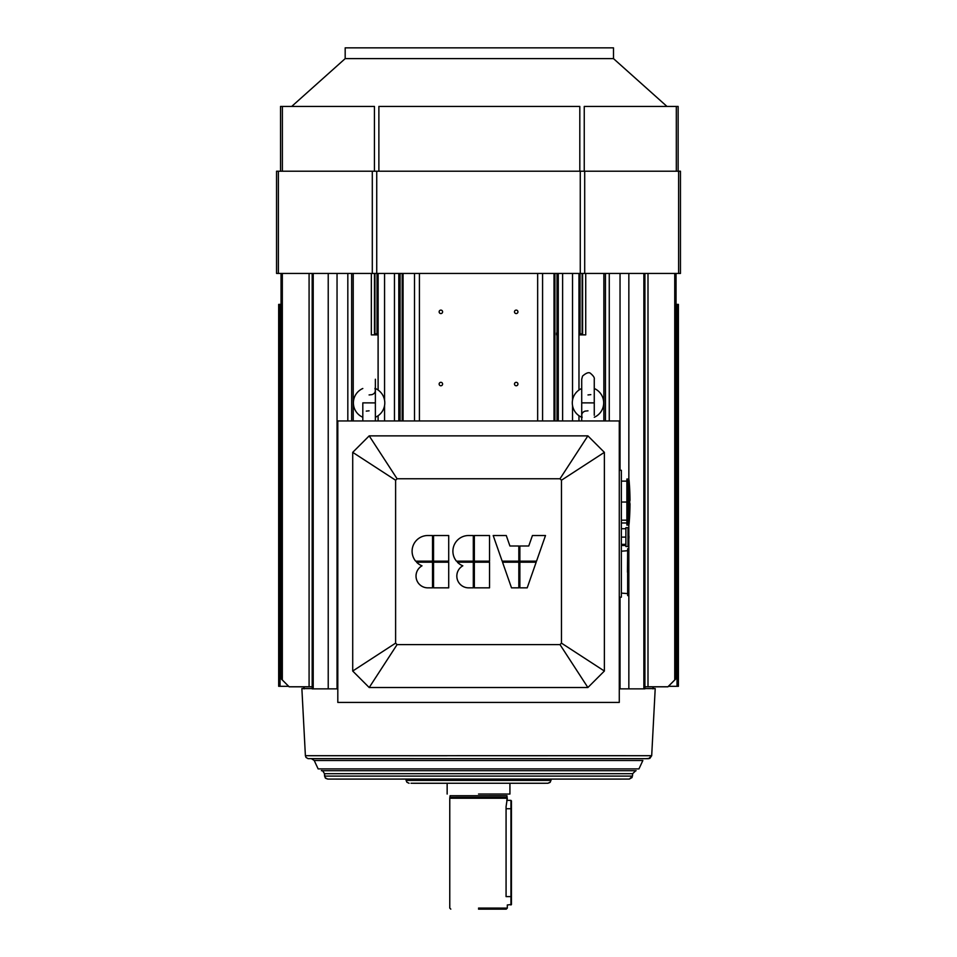<?xml version="1.0" encoding="UTF-8"?>
<svg xmlns="http://www.w3.org/2000/svg" width="957" height="957" viewBox="0 0 957 957"><rect width="100%" height="100%" fill="white"/><g stroke="black" fill="none" stroke-linecap="round" stroke-linejoin="round"><path stroke-width="1.44" d="M587.993 410.816L585.17 411.115C582.179 412.132 581.174 414.249 582.131 417.443C581.174 414.249 582.179 412.132 585.17 411.115L587.993 410.816M594.273 415.302L594.261 402.873L581.712 402.873L594.261 402.873A6.28 6.28 -0.6 0 0 594.261 402.849A6.28 6.28 -0.6 0 1 594.261 402.909L581.712 402.873L594.261 402.873L594.261 379.235L594.273 415.302M572.298 403.029A15.695 15.695 -0.6 0 0 581.712 417.264A15.695 15.695 -0.6 0 1 572.298 403.029A15.695 15.695 -0.6 0 0 581.712 417.264A15.695 15.695 -0.6 0 1 572.298 402.885A15.695 15.695 -0.6 0 0 581.712 417.264A15.695 15.695 -0.6 0 1 572.298 403.029L572.298 403.029A15.695 15.695 -0.6 0 1 581.712 388.494A15.695 15.695 -0.6 0 0 572.298 402.885A15.695 15.695 -0.6 0 1 581.712 388.494A15.695 15.695 -0.6 0 0 572.298 403.029M594.273 417.264A15.695 15.695 -0.6 0 0 594.261 388.494A15.695 15.695 -0.6 0 1 594.273 417.264A15.695 15.695 -0.6 0 0 603.688 402.73L603.688 402.73A15.695 15.695 -0.6 0 0 594.261 388.494A15.695 15.695 -0.6 0 1 594.273 417.264A15.695 15.695 -0.6 0 0 603.688 402.73L603.688 402.73A15.695 15.695 -0.6 0 1 594.273 417.264M594.261 390.408L594.261 379.223C594.668 377.824 593.507 375.945 590.756 373.589C589.189 371.854 586.462 372.68 582.55 376.077L581.712 379.235L581.712 420.96L581.712 379.235L582.55 376.077C586.462 372.68 589.189 371.854 590.756 373.589C593.507 375.945 594.668 377.824 594.261 379.223L594.261 390.408M587.993 394.942L590.816 394.643L587.993 394.942M375.371 402.909L362.811 402.873L375.371 402.873A6.28 6.28 -0.6 0 0 375.371 402.849A6.28 6.28 -0.6 0 1 375.371 402.873A6.28 6.28 -0.6 0 0 375.371 402.873L362.811 402.873L375.371 402.873A6.28 6.28 -0.6 0 0 375.371 402.873L375.371 379.235L375.371 402.873L362.811 402.873L375.371 402.873L375.371 420.96L375.371 402.873M384.786 402.873L384.786 402.873A15.695 15.695 -0.6 0 0 384.786 402.73L384.786 402.73A15.695 15.695 -0.6 0 0 375.371 388.494A15.695 15.695 -0.6 0 1 384.786 402.873A15.695 15.695 -0.6 0 0 384.786 402.73L384.786 402.73A15.695 15.695 -0.6 0 0 375.371 388.494A15.695 15.695 -0.6 0 1 378.087 415.745A15.695 15.695 -0.6 0 0 384.786 402.873A15.695 15.695 -0.6 0 1 375.371 417.264A15.695 15.695 -0.6 0 0 384.786 402.73L384.786 402.73A15.695 15.695 -0.6 0 1 375.371 417.264A15.695 15.695 -0.6 0 0 384.786 402.873M369.091 394.942L371.914 394.643C374.905 393.626 375.91 391.509 374.953 388.315C375.91 391.509 374.905 393.626 371.914 394.643L369.091 394.942M362.811 388.494A15.695 15.695 -0.6 0 0 362.811 417.264A15.695 15.695 -0.6 0 1 362.811 388.494A15.695 15.695 -0.6 0 0 362.811 417.264A15.695 15.695 -0.6 0 1 362.811 388.494M375.371 415.302L375.371 420.96L375.371 415.302M369.091 410.816L366.268 411.115L369.091 410.816M628.426 536.71L628.426 536.71A49.92 49.537 -90 0 1 628.426 537.499A49.92 49.537 -90 0 0 628.426 536.71M628.988 537.499L627.971 546.519L627.971 527.69L628.988 536.71L627.971 527.69L627.971 546.519L627.971 527.69L627.971 546.519L628.988 537.499M621.368 544.354L625.878 544.354L625.878 546.519L627.971 546.519L625.878 546.519L625.878 527.69L625.878 546.519L625.878 527.69L625.878 537.104L621.368 537.104L625.878 537.104L625.878 530.824L625.878 544.354L621.368 544.354L625.878 544.354L621.368 544.354L625.878 544.354L625.878 537.104L621.368 537.104L625.878 537.104L625.878 544.354L621.368 544.354M625.878 543.385L625.878 537.104L621.368 537.104L625.878 537.104L625.878 543.385M629.73 500.475L629.73 500.475A126.647 58.066 -90 0 1 629.73 503.621L629.73 500.475A126.647 58.066 -90 0 1 629.73 503.621L629.73 500.475M621.368 520.165L626.871 520.165L621.368 520.165M626.871 502.042L621.368 502.042L626.871 502.042M630.005 503.621L630.005 503.621A253.737 253.737 0 0 1 629.048 524.113A253.737 253.737 0 0 0 630.005 503.621M629.048 479.983L629.048 524.113A1.041 1.041 0 0 1 628.007 525.07L628.007 479.026L628.007 525.07A1.041 1.041 0 0 0 629.048 524.113L629.048 479.983L629.048 524.113L629.048 479.983L628.007 479.026L628.007 525.07L628.007 479.026L626.871 479.026L629.048 479.983A253.737 253.737 0 0 1 630.005 500.475A253.737 253.737 0 0 0 629.048 479.983M626.871 525.07L626.871 479.026L626.871 525.07L628.007 525.07L626.871 525.07M625.878 545.478L625.878 527.833L625.878 546.519L625.878 545.478L621.368 545.478L625.878 545.478M378.123 273.439L378.123 390.037L378.123 273.439M378.123 415.721L378.123 420.96L378.123 415.721M377.046 333.826L377.046 273.439L377.046 333.826L374.953 333.814L374.929 334.866L371.34 334.866L378.087 334.866L377.082 334.866L377.046 333.826L374.953 333.814L374.929 334.866L377.082 334.866L377.046 333.826M378.087 420.96L378.087 415.745L378.087 420.96M378.087 390.013L378.087 334.866L371.34 334.866L378.087 334.866L378.087 390.013M419.417 273.439L419.417 420.96L419.417 273.439M537.655 420.96L537.655 273.439L537.655 420.96M439.143 384.044A1.723 1.723 179.4 0 1 440.866 382.322A1.723 1.723 179.4 0 1 442.601 384.032A1.723 1.723 179.4 0 1 440.89 385.767A1.723 1.723 179.4 0 1 439.143 384.044A1.723 1.723 -0.6 0 0 439.143 384.056L439.143 384.044A1.723 1.723 179.4 0 1 440.866 382.322A1.723 1.723 179.4 0 1 442.601 384.032A1.723 1.723 -0.6 0 0 440.866 382.322A1.723 1.723 -0.6 0 0 439.143 384.044A1.723 1.723 179.4 0 1 439.143 384.044A1.723 1.723 -0.6 0 0 439.143 384.056L439.143 384.044A1.723 1.723 179.4 0 0 440.89 385.767A1.723 1.723 179.4 0 0 442.601 384.032A1.723 1.723 -0.6 0 0 440.866 382.322A1.723 1.723 -0.6 0 0 439.143 384.044M439.143 311.85A1.723 1.723 179.4 0 1 440.866 310.116A1.723 1.723 179.4 0 1 442.601 311.826A1.723 1.723 179.4 0 1 440.89 313.573A1.723 1.723 179.4 0 1 439.143 311.85A1.723 1.723 -0.6 0 0 439.143 311.862L439.143 311.85A1.723 1.723 179.4 0 1 440.866 310.116A1.723 1.723 179.4 0 1 442.601 311.826A1.723 1.723 -0.6 0 0 440.866 310.116A1.723 1.723 -0.6 0 0 439.143 311.85A1.723 1.723 179.4 0 1 439.143 311.85A1.723 1.723 -0.6 0 0 439.143 311.862L439.143 311.85A1.723 1.723 179.4 0 0 440.89 313.573A1.723 1.723 179.4 0 0 442.601 311.826A1.723 1.723 -0.6 0 0 440.866 310.116A1.723 1.723 -0.6 0 0 439.143 311.85M514.483 311.85A1.723 1.723 179.4 0 1 516.206 310.116A1.723 1.723 179.4 0 1 517.94 311.826A1.723 1.723 179.4 0 1 516.23 313.573A1.723 1.723 179.4 0 1 514.483 311.85A1.723 1.723 -0.6 0 0 514.483 311.862L514.483 311.85A1.723 1.723 179.4 0 1 516.206 310.116A1.723 1.723 179.4 0 1 517.94 311.826A1.723 1.723 -0.6 0 0 516.206 310.116A1.723 1.723 -0.6 0 0 514.483 311.85A1.723 1.723 179.4 0 1 514.483 311.85A1.723 1.723 -0.6 0 0 514.483 311.862L514.483 311.85A1.723 1.723 179.4 0 0 516.23 313.573A1.723 1.723 179.4 0 0 517.94 311.826A1.723 1.723 -0.6 0 0 516.206 310.116A1.723 1.723 -0.6 0 0 514.483 311.85M514.483 384.044A1.723 1.723 179.4 0 1 516.206 382.322A1.723 1.723 179.4 0 1 517.94 384.032A1.723 1.723 179.4 0 1 516.23 385.767A1.723 1.723 179.4 0 1 514.483 384.044A1.723 1.723 -0.6 0 0 514.483 384.056L514.483 384.044A1.723 1.723 179.4 0 1 516.206 382.322A1.723 1.723 179.4 0 1 517.94 384.032A1.723 1.723 -0.6 0 0 516.206 382.322A1.723 1.723 -0.6 0 0 514.483 384.044A1.723 1.723 179.4 0 1 514.483 384.044A1.723 1.723 -0.6 0 0 514.483 384.056L514.483 384.044A1.723 1.723 179.4 0 0 516.23 385.767A1.723 1.723 179.4 0 0 517.94 384.032A1.723 1.723 -0.6 0 0 516.206 382.322A1.723 1.723 -0.6 0 0 514.483 384.044M289.146 686.803L281.298 678.956L289.146 686.803L303.8 686.803L289.146 686.803L282.327 679.984L289.146 686.803L303.8 686.803L289.146 686.815L303.8 686.803L289.146 686.815L281.298 678.956L289.146 686.791L304.123 686.791L289.146 686.791L303.8 686.791L289.146 686.791L281.298 678.932L289.146 686.803L281.298 678.956L289.146 686.803L282.303 679.96L289.146 686.779L308.944 686.779L289.146 686.779L281.035 678.669L289.146 686.779L312.173 686.779L289.146 686.779L282.327 679.96L289.146 686.791L312.173 686.779L289.146 686.779L282.303 679.925L289.146 686.791L312.173 686.779L289.146 686.791L312.173 686.779L289.146 686.791L281.035 678.704L289.146 686.815L281.298 678.968L289.146 686.815L303.8 686.815L289.146 686.803L281.298 678.956L289.146 686.791L312.173 686.767L289.146 686.779L281.298 678.92L289.146 686.803L303.8 686.803L289.146 686.803L282.327 679.984L289.146 686.803L303.8 686.803L289.146 686.815L303.8 686.803L289.146 686.815L303.8 686.803L289.146 686.815L281.298 678.956L289.146 686.791L305.068 686.791L289.146 686.791L281.298 678.932L289.146 686.803L281.298 678.956L289.146 686.803L282.303 679.96L289.146 686.779L308.944 686.779L289.146 686.779L281.035 678.669L289.146 686.779L312.173 686.779L289.146 686.767L282.327 679.96L289.146 686.791L312.173 686.779L289.146 686.779L282.303 679.925L289.146 686.791L312.173 686.779L309.087 686.767L309.087 273.439L309.087 686.767L289.146 686.791L304.111 686.791L304.099 688.884L304.111 686.791L303.8 688.562L301.874 688.573L303.8 688.573L303.8 686.791L289.146 686.791L281.035 678.704L289.146 686.815L281.298 678.968L289.146 686.815L303.536 686.803L289.146 686.803M302.831 686.791L289.146 686.791L282.327 679.948L289.146 686.767L301.957 686.791L289.146 686.791L302.831 686.791M337.043 688.861L337.809 688.861L337.043 688.861L337.043 273.439L337.043 688.861L328.227 688.861L337.043 688.861M313.214 688.861L328.227 688.861L328.227 273.439L328.227 688.861L313.214 688.861L313.214 273.439L313.214 688.861L312.173 688.861L312.173 273.439L312.173 688.861L313.214 688.861M313.19 688.861L327.079 688.861L313.19 688.861M331.266 688.861L327.079 688.861L331.266 688.861M674.781 679.96L667.926 686.815L653.284 686.815L667.926 686.803L676.037 678.669L667.926 686.815L674.745 679.984L667.926 686.803L653.284 686.803L667.926 686.803L675.774 678.956L667.926 686.803L653.284 686.803L667.926 686.803L675.774 678.956L667.926 686.803L653.284 686.803L667.926 686.815L653.284 686.803L667.926 686.803L675.774 678.956L667.926 686.803L653.284 686.803L667.926 686.815L653.284 686.791L667.926 686.791L675.774 678.944L667.926 686.791L675.774 678.944L667.926 686.791L652.973 686.791L667.926 686.791L675.774 678.944L667.926 686.791L653.284 686.791L667.926 686.791L675.774 678.944L667.926 686.791L652.052 686.791L667.926 686.791L675.774 678.944L667.926 686.791L648.128 686.779L667.926 686.779L675.774 678.932L667.926 686.779L644.91 686.779L667.926 686.779L675.774 678.932L667.926 686.779L644.91 686.779L667.926 686.779L674.781 679.925L667.926 686.815L653.284 686.815L667.926 686.815L674.745 679.996L667.926 686.815L653.284 686.815L667.926 686.803L676.037 678.669L667.926 686.779L644.91 686.779L667.926 686.791L675.774 678.92L667.926 686.767L644.91 686.767L667.926 686.767L674.745 679.972L667.926 686.815L675.774 678.968L667.926 686.803L653.284 686.803L667.926 686.803L675.774 678.956L667.926 686.803L653.284 686.803L667.926 686.815L675.774 678.956L667.926 686.803L653.284 686.803L667.926 686.815L675.774 678.956L667.926 686.803L653.284 686.803L667.926 686.815L653.284 686.791L667.926 686.791L675.774 678.944L667.926 686.791L675.774 678.944L667.926 686.791L652.973 686.791L653.284 688.562L655.21 688.573L644.91 688.562L655.21 688.573L651.693 755.707L655.21 688.573L653.284 688.573L653.284 686.791L654.253 686.791L650.401 686.791L667.926 686.791L675.774 678.944L667.926 686.791L654.205 686.791L667.926 686.791L675.774 678.944L667.926 686.791L652.052 686.791L667.926 686.791L675.774 678.944L667.926 686.791L648.128 686.779L667.926 686.779L675.774 678.932L667.926 686.779L644.91 686.779L644.91 273.439L644.91 688.861L643.87 688.861L644.91 688.861L644.91 273.439L644.91 686.767L667.926 686.779L675.774 678.932L667.926 686.779L644.91 686.779L667.926 686.779L674.781 679.925M625.818 688.861L643.882 688.861L619.275 688.861L620.04 688.861L620.04 597.168L620.04 688.861L628.845 688.861L628.845 538.899L628.845 688.861L644.91 688.861L643.87 688.861L643.87 273.439L643.87 688.861L625.818 688.861M585.732 334.866L578.997 334.866L585.732 334.866L578.997 334.866L580.002 334.866L580.038 333.826L582.131 333.814L582.143 334.866L585.732 334.866L585.732 273.439L585.732 334.866M578.997 420.96L578.961 415.721L578.961 420.96M578.997 390.013L578.961 273.439L578.961 390.037M580.038 333.826L580.038 273.439L580.038 333.826L582.131 333.814L582.143 334.866L580.002 334.866L580.038 333.826M557.022 333.802L557.022 273.439L557.022 333.802M478.536 909.138L506.265 909.138L478.536 909.138M478.536 908.085L507.318 908.097L478.536 908.085M506.074 896.589L506.074 806.595L507.318 798.234L506.767 800.363L507.318 798.234L449.766 798.234L449.766 908.097L450.807 909.138L449.766 908.097L449.766 798.234L507.318 798.234L506.074 806.595L506.074 896.589M478.536 797.851L507.318 798.234L506.995 797.289L478.536 797.277L506.995 797.289L506.995 795.722L507.102 797.863L478.536 797.851M478.536 794.035L509.925 794.047L478.536 794.035M508.598 794.047L509.925 794.047L508.598 794.047M510.942 896.625L510.942 800.363L506.767 800.363L510.942 800.363L511.457 808.737L511.457 904.473L510.942 808.737L506.074 808.737L511.457 808.737L511.457 800.889L511.457 896.625L506.074 896.625L510.942 896.625L510.942 904.999L510.942 896.625M432.624 783.269L447.146 783.269L447.146 794.047L447.146 783.257L432.624 783.269M509.925 783.269L524.46 783.269L509.925 783.269L509.925 794.047L509.925 783.257M550.993 780.398L551.112 779.058L550.993 780.398L406.091 780.398L406.904 782.24L409.082 783.269L406.904 782.24L405.971 779.058L406.091 780.398L550.993 780.398L551.112 779.058L550.287 782.12L547.894 783.269L431.619 783.269L547.859 783.269L549.916 782.503L550.993 780.398M629.371 779.082L632.505 776.103L632.637 773.687L324.447 773.687C322.976 771.007 321.947 770.014 321.373 770.708L635.771 770.708L632.637 773.687L324.447 773.687C322.976 771.007 321.947 770.014 321.373 770.708L635.771 770.708L632.637 773.687L632.505 776.103L324.567 776.103L333.826 776.115L324.567 776.103L325.595 778.268L327.761 779.082L447.146 779.118L327.761 779.082L325.213 777.85L324.447 773.687L324.567 776.103L632.505 776.103L632.637 773.687L622.409 773.699L632.637 773.687L635.771 770.708L632.637 773.687L632.505 776.103L629.371 779.082L401.713 779.058L629.371 779.082M648.559 758.674L651.693 755.707L600.972 755.671L305.391 755.707L447.146 755.743L305.391 755.707L306.025 757.442L308.046 758.638L648.559 758.674L651.693 755.707L305.391 755.707L301.874 688.573L312.173 688.562L301.874 688.573L305.391 755.707L306.025 757.442L308.046 758.638L648.559 758.674M620.04 688.55L619.275 688.55L620.04 688.55M337.809 688.55L337.043 688.55L337.809 688.55M613.497 47.85L345.178 47.85L345.178 58.628L291.694 106.442L345.178 58.628L613.497 58.628L666.981 106.442L613.497 58.628L345.178 58.628L345.178 47.85L613.497 47.85L613.497 58.628L613.497 47.85M282.375 106.442L280.533 106.442L280.533 171.219L280.533 106.442L374.438 106.442L282.375 106.442L282.375 171.219L282.375 106.442M378.876 106.442L579.81 106.442L378.876 106.442L378.876 171.219L378.876 106.442M584.249 106.442L676.312 106.442L584.249 106.442L584.249 171.219L584.249 106.442M678.142 171.219L678.142 106.442L676.312 106.442L678.142 106.442L678.142 171.219M680.451 273.439L680.451 171.219L276.549 171.219L276.549 273.439L680.451 273.439L680.451 171.219L276.549 171.219L276.549 273.439L680.451 273.439M677.03 304.386L676.037 304.386L677.03 304.386L677.03 686.313L678.405 686.313L678.405 304.398L677.03 304.386L677.03 686.313L678.405 686.313L678.405 304.398L677.03 304.386M668.441 686.313L677.03 686.313L668.441 686.313M668.429 686.313L678.405 686.313L668.429 686.313M280.054 686.313L288.643 686.313L278.678 686.313L280.054 686.313L280.054 304.386L278.678 304.398L278.678 686.313L288.643 686.313L278.678 686.313L278.678 304.398L281.047 304.386L280.054 304.386L280.054 686.313M619.275 597.168L621.368 597.168L621.368 470.294L619.275 470.294L621.368 470.282L619.275 470.294L621.368 470.282L621.368 597.168L619.275 597.168M448.713 562.202L448.713 587.849L433.545 587.849L448.713 587.849L433.545 587.849L433.545 562.202L433.545 587.837L448.713 587.837L448.713 562.214L448.713 587.849L448.713 562.202L433.545 562.202L448.713 562.202M432.504 587.837L432.504 562.202L416.582 562.214A15.695 15.695 179.4 0 0 422.013 565.814A15.695 15.695 179.4 0 1 416.582 562.202L416.582 562.214A15.695 15.695 179.4 0 0 422.013 565.814A15.695 15.695 179.4 0 1 416.582 562.202L432.504 562.202L432.504 587.837L427.791 587.837A11.771 11.771 179.4 0 1 422.013 565.814A11.771 11.771 179.4 0 0 416.02 576.186L416.02 576.186A11.771 11.771 179.4 0 0 427.791 587.849A11.771 11.771 179.4 0 1 416.02 576.186A11.771 11.771 179.4 0 0 427.791 587.849L432.504 587.849L427.791 587.837L432.504 587.849L432.504 562.214L432.504 587.849M415.649 561.161L415.649 561.161A15.695 15.695 179.4 0 1 427.791 535.525L432.504 535.525L432.504 561.161L432.504 535.525L432.504 561.161L415.649 561.161A15.695 15.695 179.4 0 1 412.096 551.376L412.096 551.376A15.695 15.695 179.4 0 1 427.791 535.525L432.504 535.525L432.504 561.161L415.649 561.161A15.695 15.695 179.4 0 1 412.096 551.376L412.096 551.376A15.695 15.695 179.4 0 0 415.649 561.161M433.545 535.525L433.545 561.161L448.713 561.161L433.545 561.161L448.713 561.161L433.545 561.161L433.545 535.525L448.713 535.525L448.713 561.161L448.713 535.525L448.713 561.161L448.713 535.525L433.545 535.525M489.529 562.202L489.529 587.849L474.349 587.849L489.529 587.849L474.349 587.849L474.349 562.202L474.349 587.837L489.529 587.837L489.529 562.214L489.529 587.849L489.529 562.202L474.349 562.202L489.529 562.202M473.308 587.837L473.308 562.202L457.386 562.214A15.695 15.695 179.4 0 0 462.817 565.814A15.695 15.695 179.4 0 1 457.386 562.202L457.386 562.214A15.695 15.695 179.4 0 0 462.817 565.814A15.695 15.695 179.4 0 1 457.386 562.202L473.308 562.202L473.308 587.837L468.595 587.837A11.771 11.771 179.4 0 1 462.817 565.814A11.771 11.771 179.4 0 0 456.824 576.186L456.824 576.186A11.771 11.771 179.4 0 0 468.595 587.849A11.771 11.771 179.4 0 1 456.824 576.186A11.771 11.771 179.4 0 0 468.595 587.849L473.308 587.849L468.595 587.837L473.308 587.849L473.308 562.214L473.308 587.849M456.453 561.161L456.453 561.161A15.695 15.695 179.4 0 1 468.595 535.525L473.308 535.525L473.308 561.161L473.308 535.525L473.308 561.161L456.453 561.161A15.695 15.695 179.4 0 1 468.595 535.525L473.308 535.525L473.308 561.161L456.453 561.161A15.695 15.695 179.4 0 1 452.9 551.376L452.9 551.376A15.695 15.695 179.4 0 0 456.453 561.161M474.349 535.525L474.349 561.161L489.529 561.161L474.349 561.161L489.529 561.161L474.349 561.161L474.349 535.525L489.529 535.525L489.529 561.161L489.529 535.525L489.529 561.161L489.529 535.525L474.349 535.525M536.171 562.202L527.199 587.849L519.866 587.849L527.199 587.837L519.866 587.849L519.866 562.202L519.866 587.837L527.199 587.837L536.171 562.214L527.199 587.849L536.171 562.202L519.866 562.202L536.171 562.202M518.826 587.837L518.826 562.202L502.533 562.202L511.505 587.849L502.533 562.202L518.826 562.202L518.826 587.837L511.505 587.837L518.826 587.849L511.505 587.837L518.826 587.849L518.826 562.214L518.826 587.849M502.162 561.161L493.19 535.525L506.265 535.525L509.925 545.992L518.826 545.992L518.826 561.161L518.826 545.992L518.826 561.161L502.162 561.161L493.19 535.525L506.265 535.525L509.925 545.992L518.826 545.992L518.826 561.161L502.162 561.161L518.826 561.161L502.162 561.161L493.19 535.525L502.162 561.161M519.866 545.992L519.866 561.161L536.53 561.161L519.866 561.161L536.53 561.161L519.866 561.161L519.866 545.992L528.766 545.992L532.427 535.525L545.502 535.525L536.53 561.161L545.502 535.525L536.53 561.161L545.502 535.525L532.427 535.525L528.766 545.992L519.866 545.992M604.369 452.35L561.46 480.223L561.46 643.14L560.001 644.611L587.885 687.521L604.369 671.036L604.369 452.35L587.885 435.866L560.001 478.763L561.46 480.223L561.46 643.14L560.001 644.611L397.083 644.611L395.612 643.14L395.612 480.223L397.083 478.763L560.001 478.763L561.46 480.223L604.369 452.35L587.885 435.866L369.199 435.866L397.083 478.763L560.001 478.763L587.885 435.866L369.199 435.866L352.714 452.35L395.612 480.223L397.083 478.763L369.199 435.866L352.714 452.35L352.714 671.036L395.612 643.14L395.612 480.223L352.714 452.35L352.714 671.036L369.199 687.521L397.083 644.611L395.612 643.14L352.714 671.036L369.199 687.521L587.885 687.521L604.369 671.036L561.46 643.14L604.369 671.036L604.369 452.35M337.809 702.426L619.275 702.426L337.809 702.426L337.809 420.96L619.275 420.96L619.275 702.426L337.809 702.426L619.275 702.426L619.275 420.96L337.809 420.96L337.809 702.426M628.689 572.166L628.689 551.687L628.689 572.166M627.648 572.166L627.648 548.863L627.648 595.469L627.648 572.166L627.648 594.417L628.486 595.673L628.486 548.648L628.689 595.481L628.689 548.863L628.689 595.481L628.486 592.622L628.486 595.673L627.648 594.417L627.648 549.904L627.852 595.673L627.852 548.648L628.486 548.648L627.648 549.904L627.648 572.166M282.327 679.948L281.298 678.92L282.327 679.972L282.327 273.439L282.327 679.972M654.253 686.791L667.926 686.791L644.91 686.779L667.926 686.791L675.774 678.92L667.926 686.767L654.205 686.791M652.973 686.791L652.973 688.884L652.973 686.791M674.745 679.996L667.926 686.815L675.774 678.968L674.745 679.996L674.745 273.439L674.745 679.984M556.603 334.866L556.603 333L556.603 334.866M511.457 808.737L511.457 800.889L511.457 808.737M369.199 687.521L397.083 644.611L560.001 644.611L587.885 687.521L369.199 687.521M374.953 333.814L374.953 273.439L374.953 333.814M374.486 334.866L374.486 273.439L374.486 334.866M371.34 334.866L371.352 273.439L371.34 334.866M347.822 420.96L347.822 273.439L347.822 420.96M304.111 688.562L304.111 686.791L304.111 688.562M647.997 686.767L647.997 273.439L647.997 686.767M644.91 688.861L644.91 273.439L644.91 688.861M628.845 537.499L628.845 536.71L628.845 537.499M628.845 535.31L628.845 524.651L628.845 535.31M628.845 479.445L628.845 273.439L628.845 479.445M620.04 470.282L620.04 273.439L620.04 470.282M609.262 420.96L609.262 273.439L609.262 420.96M603.867 420.96L603.867 273.439L603.867 420.96M582.131 333.814L582.131 273.439L582.131 333.814M582.598 334.866L582.598 273.439L582.598 334.866M572.525 420.96L572.525 405.553L572.525 420.96M572.525 400.205L572.525 273.439L572.525 400.205M384.558 273.439L384.558 400.205L384.558 273.439M384.558 405.553L384.558 420.96L384.558 405.553M562.608 273.439L562.608 420.96L562.608 273.439M542.583 420.96L542.583 273.439L542.583 420.96M414.501 273.439L414.501 420.96L414.501 273.439M394.463 420.96L394.463 273.439L394.463 420.96M403.064 420.96L403.064 273.439L403.064 420.96M402.155 420.96L402.155 273.439L402.155 420.96M398.806 420.96L398.806 273.439L398.806 420.96M400.062 420.96L400.062 273.439L400.062 420.96M558.278 420.96L558.278 273.439L558.278 420.96M557.022 420.96L557.022 334.866L557.022 420.96M554.007 420.96L554.007 273.439L554.007 420.96M554.928 420.96L554.928 273.439L554.928 420.96M353.217 420.96L353.217 273.439L353.217 420.96M450.077 797.289L478.536 797.277L450.077 797.289L449.766 798.234L450.077 795.722L506.995 795.722L450.077 795.722L450.077 797.289M509.925 783.281L547.859 783.269L509.925 783.281M623.258 776.115L632.505 776.103L623.258 776.115M322.581 770.72L325.033 770.72L322.581 770.72M630.723 770.72L632.685 770.72L630.723 770.72M636.106 770.708L321.432 770.708L636.106 770.708M638.953 768.902L318.131 768.89L314.219 760.492L311.444 758.674L645.7 758.674L311.456 758.674L314.219 760.492L642.865 760.492L314.219 760.492L318.131 768.89L638.953 768.902L642.865 760.492L638.953 768.902M314.028 758.686L315.595 758.686L314.028 758.686M509.925 755.743L651.693 755.707L655.21 688.573L651.693 755.707L509.925 755.743M374.438 171.219L374.438 106.442L374.438 171.219M579.81 171.219L579.81 106.442L579.81 171.219M676.312 171.219L676.312 106.442L676.312 171.219M678.609 273.439L678.609 171.219L678.609 273.439M584.703 273.439L584.703 171.219L584.703 273.439M580.265 273.439L580.265 171.219L580.265 273.439M376.735 273.439L376.735 171.219L376.735 273.439M372.297 273.439L372.297 171.219L372.297 273.439M278.391 273.439L278.391 171.219L278.391 273.439M627.457 572.166L627.648 550.526L627.457 572.166M362.811 420.96L362.811 402.873L362.811 420.96M625.878 527.69L627.971 527.69L625.878 527.69M621.368 528.731L625.878 528.731L621.368 528.731M621.368 522.977L626.871 522.977L621.368 522.977M621.368 481.12L626.871 481.12L621.368 481.12M281.047 273.439L281.035 678.704L281.047 273.439M676.037 273.439L676.037 678.704L676.037 273.439M605.434 273.439L605.434 420.96L605.434 273.439M351.65 273.439L351.65 420.96L351.65 273.439M506.265 909.138L507.318 908.097L507.318 904.963L507.318 908.097L506.265 909.138M511.457 904.473L507.318 904.999L511.457 904.473M525.943 783.269L431.128 783.269L525.943 783.269M411.02 783.269L447.146 783.281L411.02 783.269M546.746 783.269L547.894 783.269L546.746 783.269M622.851 779.07L335.225 779.07L622.851 779.07M333.419 779.07L331.469 779.082L333.419 779.07M509.925 779.118L629.347 779.082L632.11 777.491L629.347 779.082L509.925 779.118M645.497 758.686L649.827 758.411L651.693 755.707L649.827 758.411L645.497 758.686M627.457 593.591L621.368 593.113L627.457 593.591M621.368 551.208L627.457 550.73L621.368 551.208"/></g></svg>
